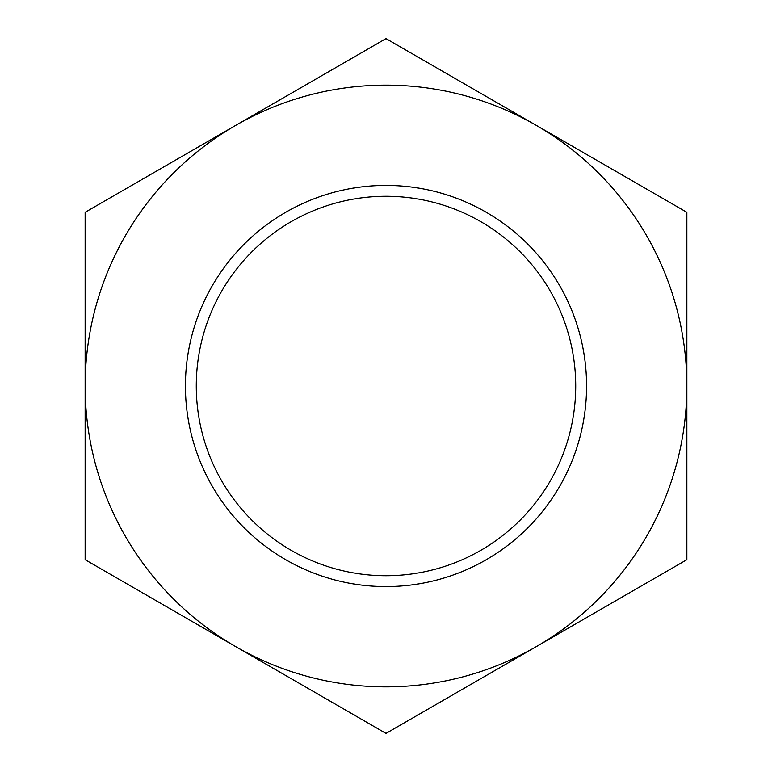 <?xml version="1.0" encoding="UTF-8"?>
<svg xmlns="http://www.w3.org/2000/svg" width="772" height="772" viewBox="0 0 772 772"><rect width="100%" height="100%" fill="white"/><g stroke="black" fill="none" stroke-linecap="round" stroke-linejoin="round"><path stroke-width="1.16" d="M586.575 386A200.575 200.575 0 0 1 386 586.575A200.575 200.575 0 0 1 185.425 386A200.575 200.575 0 0 1 386 185.425A200.575 200.575 0 0 1 586.575 386M386 196.281A189.719 189.719 0 0 0 196.281 386A189.719 189.719 0 0 0 386 575.719A189.719 189.719 0 0 0 575.719 386A189.719 189.719 0 0 0 386 196.281M386 38.6L85.142 212.3L85.142 386A300.858 300.858 0 0 0 536.424 646.55A300.858 300.858 0 0 0 686.858 386L686.858 212.3L536.424 125.45A300.858 300.858 0 0 0 85.142 386L85.142 559.7L386 733.4L686.858 559.7L686.858 386A300.858 300.858 0 0 0 536.424 125.45L386 38.6"/></g></svg>
